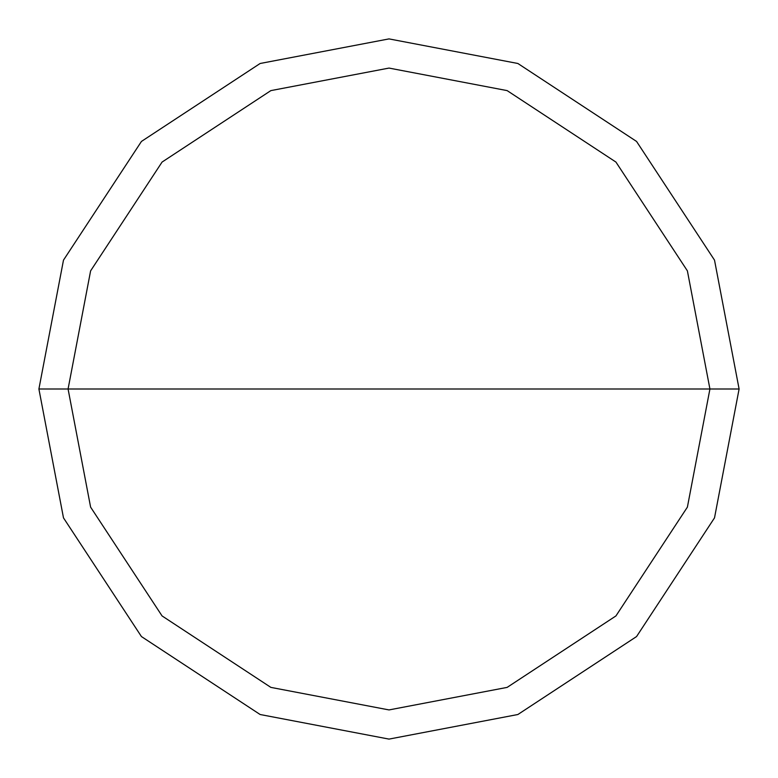 <?xml version="1.0" encoding="UTF-8"?>
<svg xmlns="http://www.w3.org/2000/svg" width="778" height="778" viewBox="0 0 778 778"><rect width="100%" height="100%" fill="white"/><g stroke="black" fill="none" stroke-linecap="round" stroke-linejoin="round"><path stroke-width="0.58" stroke-dasharray="3.89 2.92" d="M709.925 389L68.075 389L90.608 507.13L162.067 615.933L270.87 687.392L389 709.925L507.13 687.392L615.933 615.933L687.392 507.13L709.925 389L687.392 507.13L615.933 615.933L507.13 687.392L389 709.925L270.87 687.392L162.067 615.933L90.608 507.13L68.075 389L38.9 389L63.485 517.866L141.44 636.56L260.134 714.515L389 739.1L517.866 714.515L636.56 636.56L714.515 517.866L739.1 389L709.925 389L687.392 270.87L615.933 162.067L507.13 90.608L389 68.075L270.87 90.608L162.067 162.067L90.608 270.87L68.075 389L739.1 389L714.515 517.866L636.56 636.56L517.866 714.515L389 739.1L260.134 714.515L141.44 636.56L63.485 517.866L38.9 389L63.485 517.866L141.44 636.56L260.134 714.515L389 739.1L517.866 714.515L636.56 636.56L714.515 517.866L739.1 389L714.515 517.866L636.56 636.56L517.866 714.515L389 739.1L260.134 714.515L141.44 636.56L63.485 517.866L38.9 389L68.075 389L90.608 270.87L162.067 162.067L270.87 90.608L389 68.075L507.13 90.608L615.933 162.067L687.392 270.87L709.925 389M739.1 389L714.515 260.134L636.56 141.44L517.866 63.485L389 38.9L260.134 63.485L141.44 141.44L63.485 260.134L38.9 389L63.485 260.134L141.44 141.44L260.134 63.485L389 38.9L517.866 63.485L636.56 141.44L714.515 260.134L739.1 389L714.515 260.134L636.56 141.44L517.866 63.485L389 38.9L260.134 63.485L141.44 141.44L63.485 260.134L38.9 389L63.485 260.134L141.44 141.44L260.134 63.485L389 38.9L517.866 63.485L636.56 141.44L714.515 260.134L739.1 389"/><path stroke-width="1.17" d="M68.075 389L90.608 270.87L162.067 162.067L270.87 90.608L389 68.075L507.13 90.608L615.933 162.067L687.392 270.87L709.925 389L68.075 389L90.608 507.13L162.067 615.933L270.87 687.392L389 709.925L507.13 687.392L615.933 615.933L687.392 507.13L709.925 389L739.1 389L714.515 517.866L636.56 636.56L517.866 714.515L389 739.1L260.134 714.515L141.44 636.56L63.485 517.866L38.9 389L63.485 517.866L141.44 636.56L260.134 714.515L389 739.1L517.866 714.515L636.56 636.56L714.515 517.866L739.1 389L714.515 260.134L636.56 141.44L517.866 63.485L389 38.9L260.134 63.485L141.44 141.44L63.485 260.134L38.9 389L709.925 389L687.392 507.13L615.933 615.933L507.13 687.392L389 709.925L270.87 687.392L162.067 615.933L90.608 507.13L68.075 389L38.9 389L63.485 260.134L141.44 141.44L260.134 63.485L389 38.9L517.866 63.485L636.56 141.44L714.515 260.134L739.1 389L709.925 389L687.392 270.87L615.933 162.067L507.13 90.608L389 68.075L270.87 90.608L162.067 162.067L90.608 270.87L68.075 389"/></g></svg>
